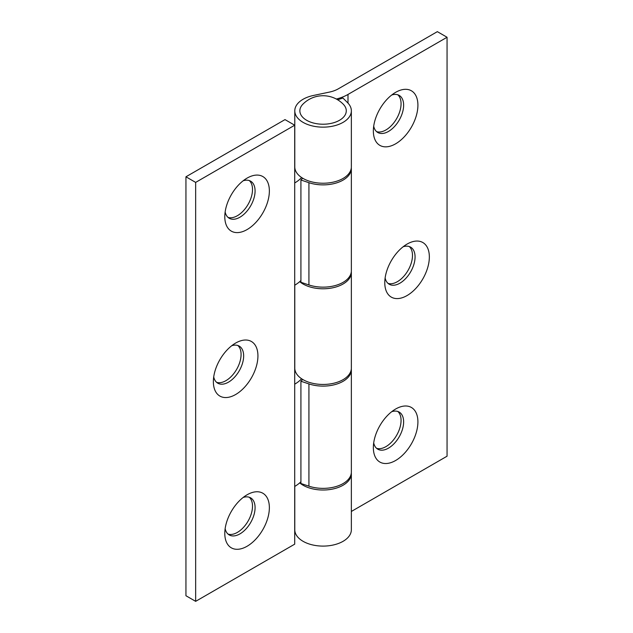 <?xml version="1.0" encoding="UTF-8"?>
<svg xmlns="http://www.w3.org/2000/svg" width="633" height="633" viewBox="0 0 633 633"><rect width="100%" height="100%" fill="white"/><g stroke="black" fill="none" stroke-linecap="round" stroke-linejoin="round"><path stroke-width="0.95" d="M306.657 120.294A23.207 13.396 0 0 0 337.12 121.489A23.207 13.396 0 0 0 343.268 104.223A28.279 28.279 0 0 0 302.867 104.223A23.207 13.396 0 0 0 306.657 120.294M395.633 409.029L395.633 409.029A31.515 18.191 -60 0 1 417.915 421.895A31.515 18.191 -60 0 1 395.633 460.492A31.515 18.191 -60 0 1 373.351 447.626A31.515 18.191 -60 0 1 395.633 409.029L395.633 409.029M373.699 442.902A21.411 12.359 120 0 0 377.782 449.185A21.411 12.359 120 0 0 388.496 448.124A21.411 12.359 120 0 0 402.477 429.253A21.411 12.359 120 0 0 399.201 412.091A21.411 12.359 120 0 0 391.716 411.695M407.059 244.093L407.059 244.093A31.515 18.191 -60 0 1 429.348 256.958A31.515 18.191 -60 0 1 407.059 295.556A31.515 18.191 -60 0 1 384.777 282.69A31.515 18.191 -60 0 1 407.059 244.093L407.059 244.093M385.125 277.966A21.411 12.359 120 0 0 389.216 284.241A21.411 12.359 120 0 0 399.921 283.18A21.411 12.359 120 0 0 413.911 264.317A21.411 12.359 120 0 0 410.627 247.155A21.411 12.359 120 0 0 403.142 246.759M395.633 92.347L395.633 92.347A31.515 18.191 -60 0 1 417.915 105.213A31.515 18.191 -60 0 1 395.633 143.81A31.515 18.191 -60 0 1 373.351 130.944A31.515 18.191 -60 0 1 395.633 92.347L395.633 92.347M373.699 126.22A21.411 12.359 120 0 0 377.782 132.495A21.411 12.359 120 0 0 388.496 131.435A21.411 12.359 120 0 0 402.477 112.571A21.411 12.359 120 0 0 399.201 95.409A21.411 12.359 120 0 0 391.716 95.013M397.833 94.8A21.411 12.359 -60 0 1 399.534 112.263A21.411 12.359 -60 0 1 385.924 129.955A21.411 12.359 -60 0 1 376.58 131.624M397.833 411.49A21.411 12.359 -60 0 1 399.534 428.945A21.411 12.359 -60 0 1 385.924 446.637A21.411 12.359 -60 0 1 376.58 448.306M409.266 246.546A21.411 12.359 -60 0 1 410.959 264.001A21.411 12.359 -60 0 1 397.35 281.701A21.411 12.359 -60 0 1 388.005 283.37M337.666 99.792L342.936 98.028L347.564 102.657A28.279 16.331 180 0 1 351.355 110.822A28.279 16.331 180 0 1 323.067 127.146A28.279 16.331 180 0 1 294.788 110.822A28.279 16.331 180 0 1 313.367 95.48L329.461 92.086A24.244 13.997 0 0 0 338.291 88.842L437.348 31.65L447.056 37.26L447.056 456.203L351.355 511.456M351.355 110.822L351.355 166.898A28.279 16.331 180 0 1 323.067 183.23A28.279 16.331 180 0 1 294.788 166.898L294.788 110.822M336.337 99.041A37.98 21.926 0 0 0 348 94.444L447.056 37.26M299.694 281.653A28.279 16.331 0 0 0 331.399 288.062A28.279 16.331 0 0 0 351.355 272.459A28.279 16.331 0 0 0 351.315 271.636M351.355 272.459L351.355 368.129A28.279 16.331 180 0 1 323.067 384.453A28.279 16.331 180 0 1 294.788 368.129L294.788 285.159M299.694 482.876A28.279 16.331 0 0 0 331.399 489.293A28.279 16.331 0 0 0 351.355 473.69A28.279 16.331 0 0 0 351.315 472.867M351.355 473.69L351.355 529.766A28.279 16.331 180 0 1 323.067 546.097A28.279 16.331 180 0 1 294.788 529.766L294.788 486.389M247.076 229.573A31.515 18.191 -60 0 1 224.794 216.708A31.515 18.191 -60 0 1 247.076 178.118L247.076 178.118A31.515 18.191 -60 0 1 269.365 190.984A31.515 18.191 -60 0 1 247.076 229.573M225.142 211.984A21.411 12.359 120 0 0 229.233 218.266A21.411 12.359 120 0 0 239.939 217.206A21.411 12.359 120 0 0 253.928 198.335A21.411 12.359 120 0 0 250.644 181.18A21.411 12.359 120 0 0 243.159 180.777M235.65 394.517A31.515 18.191 -60 0 1 213.368 381.652A31.515 18.191 -60 0 1 235.65 343.054L235.65 343.054A31.515 18.191 -60 0 1 257.932 355.92A31.515 18.191 -60 0 1 235.65 394.517M213.717 376.928A21.411 12.359 120 0 0 217.799 383.202A21.411 12.359 120 0 0 228.513 382.142A21.411 12.359 120 0 0 242.502 363.279A21.411 12.359 120 0 0 239.219 346.116A21.411 12.359 120 0 0 231.733 345.721M247.076 546.263A31.515 18.191 -60 0 1 224.794 533.397A31.515 18.191 -60 0 1 247.076 494.8L247.076 494.8A31.515 18.191 -60 0 1 269.365 507.666A31.515 18.191 -60 0 1 247.076 546.263M225.142 528.674A21.411 12.359 120 0 0 229.233 534.948A21.411 12.359 120 0 0 239.939 533.888A21.411 12.359 120 0 0 253.928 515.025A21.411 12.359 120 0 0 250.644 497.862A21.411 12.359 120 0 0 243.159 497.459M249.283 497.253A21.411 12.359 -60 0 1 250.984 514.708A21.411 12.359 -60 0 1 237.367 532.408A21.411 12.359 -60 0 1 228.022 534.078M249.283 180.571A21.411 12.359 -60 0 1 250.984 198.026A21.411 12.359 -60 0 1 237.367 215.718A21.411 12.359 -60 0 1 228.022 217.388M237.85 345.507A21.411 12.359 -60 0 1 239.551 362.97A21.411 12.359 -60 0 1 225.941 380.662A21.411 12.359 -60 0 1 216.597 382.332M351.355 369.775L351.355 472.036A28.279 16.331 180 0 1 308.928 486.176L300.92 483.509L300.92 381.248L308.928 383.914A28.279 16.331 0 0 0 351.355 369.775A28.279 16.331 0 0 0 351.315 368.952M351.355 168.552L351.355 270.813A28.279 16.331 180 0 1 308.928 284.953L300.92 282.278L300.92 180.017L308.928 182.692A28.279 16.331 0 0 0 351.355 168.552A28.279 16.331 0 0 0 351.315 167.721M302.709 178.229L300.92 180.017M301.585 378.74A37.98 21.926 180 0 1 294.709 384.168L294.709 285.206A37.98 21.926 0 0 0 300.92 280.49M301.585 177.517A37.98 21.926 180 0 1 294.709 182.945L294.709 125.215L195.652 182.399L195.652 601.35L294.709 544.158L294.709 486.429A37.98 21.926 0 0 0 300.92 481.721M195.652 601.35L185.944 595.74L185.944 176.797L195.652 182.399M294.709 125.215L285 119.605L185.944 176.797M302.709 379.46L300.92 381.248M348 94.444L348 103.108M308.928 486.176L308.928 383.914M308.928 284.953L308.928 182.692M294.709 285.206L294.709 182.945M294.709 486.429L294.709 384.168"/></g></svg>
